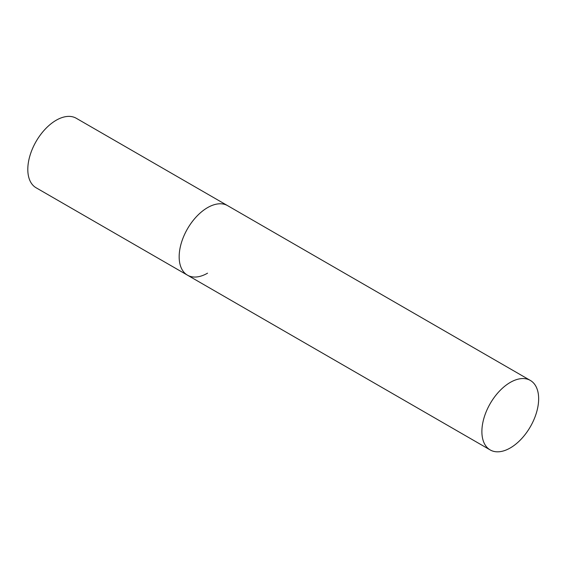 <?xml version="1.0" encoding="UTF-8"?>
<svg xmlns="http://www.w3.org/2000/svg" width="567" height="567" viewBox="0 0 567 567"><rect width="100%" height="100%" fill="white"/><g stroke="black" fill="none" stroke-linecap="round" stroke-linejoin="round"><path stroke-width="0.85" d="M207.543 273.181A40.137 23.169 -60 0 1 187.479 275.172A40.137 23.169 -60 0 1 181.327 243.009A40.137 23.169 -60 0 1 207.543 207.642A40.137 23.169 -60 0 1 227.615 205.651A40.137 23.169 120 0 0 196.685 216.403A40.137 23.169 120 0 0 179.165 256.794A40.137 23.169 120 0 0 187.479 275.172L36.118 187.783A40.137 23.169 -60 0 1 29.966 155.62A40.137 23.169 -60 0 1 56.183 120.254A40.137 23.169 -60 0 1 76.254 118.262L530.336 380.429A40.137 23.169 120 0 0 499.407 391.18A40.137 23.169 120 0 0 481.886 431.572A40.137 23.169 120 0 0 490.2 449.943A40.137 23.169 120 0 0 521.13 439.191A40.137 23.169 120 0 0 538.65 398.799A40.137 23.169 120 0 0 530.336 380.429M187.479 275.172L490.2 449.943"/></g></svg>
